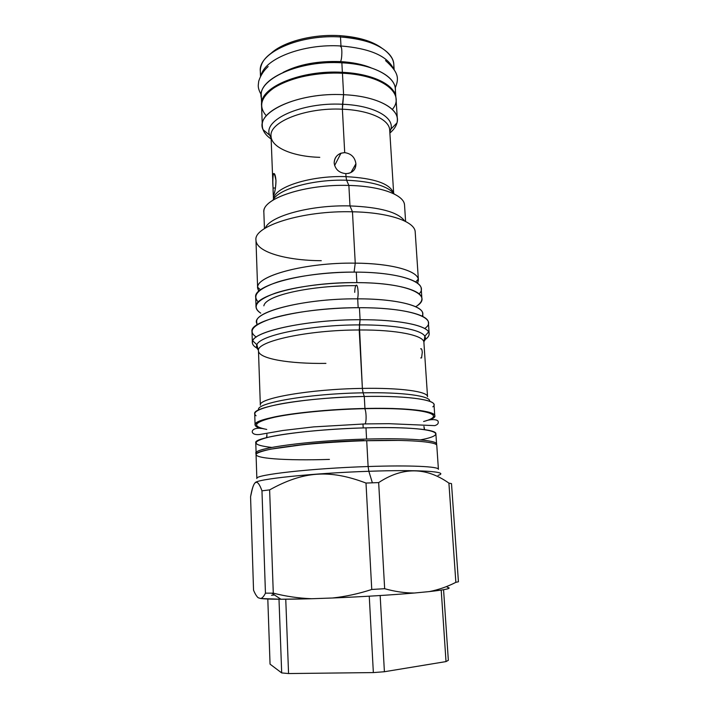 <?xml version="1.0" encoding="UTF-8"?>
<svg xmlns="http://www.w3.org/2000/svg" width="709" height="709" viewBox="0 0 709 709"><rect width="100%" height="100%" fill="white"/><g stroke="black" fill="none" stroke-linecap="round" stroke-linejoin="round"><path stroke-width="1.06" d="M393.495 68.693C394.257 65.21 393.787 61.772 392.077 58.386C384.996 46.377 367.803 39.234 340.488 36.965L339.717 35.645C357.903 36.895 371.817 40.954 381.477 47.831C371.817 40.954 357.903 36.895 339.717 35.645C312.696 33.935 283.299 41.787 270.909 53.432C283.299 41.787 312.696 33.935 339.717 35.645L340.488 36.965C304.453 34.528 266.681 48.673 261.426 65.006C260.061 68.551 259.946 72.017 261.054 75.402M260.495 76.448L260.309 71.29C257.908 53.007 299.118 34.067 340.488 36.965L340.976 45.979C369.602 48.372 387.025 55.843 393.265 68.374C387.025 55.843 369.602 48.372 340.976 45.979L340.488 36.965C371.029 38.499 393.522 50.995 393.823 64.528L394.151 69.677M340.976 45.979C303.682 43.515 264.953 58.484 261.249 75.057C264.953 58.484 303.682 43.515 340.976 45.979M339.372 62.702L339.31 61.541L339.372 62.702M339.629 61.55L340.48 61.594C342.199 59.538 342.367 45.748 340.648 46.776C342.367 45.748 342.199 59.538 340.48 61.594L339.629 61.55M262.259 100.235C252.714 81.978 295.972 59.813 341.862 62.809C376.461 64.324 399.699 79.124 394.807 93.517M261.612 104.063L261.302 95.733C258.927 78.318 300.332 60.15 341.862 62.809L342.367 72.309C372.287 73.612 394.638 84.69 395.79 97.018C394.638 84.69 372.287 73.612 342.367 72.309L341.862 62.809C372.509 64.191 395.046 76.049 395.303 88.944L395.844 97.257M342.367 72.309C301.617 69.801 260.584 86.95 261.63 103.815C260.584 86.95 301.617 69.801 342.367 72.309M392.307 109.443C405.867 93.916 382.922 74.853 342.447 73.231C317.907 72.026 291.39 77.405 276.182 86.383C261.054 96.247 257.775 106.066 266.354 115.824M262.312 125.972C262.596 130.828 265.547 135.18 271.157 139.044C267.045 136.225 264.342 133.097 263.048 129.667C254.478 112.589 297.931 92.081 343.599 94.705C301.742 92.347 259.955 109.603 262.312 125.972L261.568 105.641C259.193 88.554 300.767 70.67 342.447 73.231L343.599 94.705C377.95 96.007 401.25 109.487 396.996 122.879C396.056 126.424 393.681 129.809 389.879 133.035C395.073 128.621 397.563 123.986 397.35 119.139C397.155 107.006 374.494 95.91 343.599 94.705L342.447 73.231C373.2 74.56 395.808 86.179 396.039 98.835L397.35 119.139M319.777 157.327C293.411 156.671 271.263 147.711 271.042 136.128C269.012 122.019 305.756 107.263 342.385 109.213L343.599 94.705L342.536 104.267C301.6 101.999 262.339 120.051 269.757 135.295L271.122 138.007L269.757 135.295L263.048 129.667M396.996 122.879L390.889 129.162L389.808 131.998L390.889 129.162C394.541 117.215 373.359 105.375 342.536 104.267C301.6 101.999 262.339 120.051 269.757 135.295L271.042 136.128C269.012 122.019 305.756 107.263 342.385 109.213C369.495 110.187 389.533 119.644 389.693 130.119L393.663 193.229M342.536 104.267L342.385 109.213C369.495 110.187 389.533 119.644 389.693 130.119L390.889 129.162C394.541 117.215 373.359 105.375 342.536 104.267M393.575 193.123C390.127 183.658 374.263 178.163 345.992 176.647L345.832 173.616C352.338 173.262 355.696 169.983 355.909 163.797C354.987 157.336 351.247 153.614 344.707 152.63L342.385 109.213L344.707 152.63L340.985 153.188C336.483 155.076 334.214 158.391 334.178 163.141C335.224 169.407 339.106 172.899 345.832 173.616L348.491 173.386C353.445 172.057 355.918 168.857 355.909 163.797C354.987 157.336 351.247 153.614 344.707 152.63C338.069 153.188 334.559 156.698 334.178 163.141C335.224 169.407 339.106 172.899 345.832 173.616L345.992 176.647C310.161 175.327 273.577 187.389 273.55 199.202C273.577 187.389 310.161 175.327 345.992 176.647L346.604 180.237L345.992 176.647C374.263 178.163 390.127 183.658 393.575 193.123M274.516 173.927L273.293 173.891C272.637 176.638 272.557 181.336 273.054 187.982C273.071 193.575 273.346 195.737 273.878 194.479C275.065 191.776 275.757 187.079 275.961 180.396C275.455 175.096 274.605 172.863 273.408 173.705M273.054 187.982L275.447 188.045L273.054 187.982L273.213 192.688C272.85 199.468 276.031 190.065 275.961 180.396C274.055 170.86 273 171.445 272.814 182.16L273.054 187.982M350.911 172.562L355.909 163.797L350.911 172.562M272.956 200.177C277.946 189.099 313.192 179.085 346.604 180.237C372.003 181.407 387.894 186.006 394.266 194.036C387.894 186.006 372.003 181.407 346.604 180.237L348.872 185.439L346.604 180.237C313.192 179.085 277.946 189.099 272.956 200.177M404.431 204.307C403.217 194.576 380.059 186.104 348.872 185.439C306.323 183.959 263.216 198.059 263.881 211.424M264.448 228.626L263.854 212.319C261.506 198.75 305.216 183.906 348.872 185.439L349.98 205.92C310.71 204.786 269.65 216.156 265.343 228.059C269.65 216.156 310.71 204.786 349.98 205.92L348.872 185.439C381.07 186.121 404.502 195.117 404.547 205.193L405.601 221.474M404.653 221.004C398.245 212.177 380.015 207.152 349.98 205.92C380.015 207.152 398.245 212.177 404.653 221.004M415.19 231.887C414.933 221.554 388.727 212.381 352.462 211.796L349.98 205.92L352.462 211.796C303.097 210.378 253.68 225.967 255.958 239.952C255.834 251.908 285.975 260.531 321.274 260.699M257.624 288.146L255.967 240.147C253.281 226.118 302.832 210.369 352.462 211.796L355.244 263.145C305.118 262.312 254.974 276.191 257.624 288.146L258.723 291.337L257.668 287.251C257.216 275.455 306.58 262.348 355.244 263.145L352.462 211.796C388.966 212.381 415.235 221.678 415.208 232.073L418.407 280.002C418.549 271.113 392.121 263.358 355.244 263.145C390.792 263.367 416.883 270.581 418.275 279.116L417.636 283.29L418.407 280.002M354.083 272.114L355.244 263.145L354.083 272.114M331.493 286.48L344.751 285.807L331.493 286.48M258.351 302.025C251.748 295.449 258.094 288.802 277.37 282.085C296.601 275.925 327.718 271.91 356.281 272.123C402.322 272.256 429.964 283.334 419.09 293.889M256.038 306.953L255.701 297.16C252.98 285.284 304.622 271.379 356.281 272.123L356.857 282.625L356.281 272.123C394.257 272.274 421.394 279.949 421.226 288.776L421.89 298.551C422.077 290.043 394.904 282.696 356.857 282.625C305.092 282.005 253.317 295.511 256.038 306.953C256.153 309.177 257.721 311.242 260.744 313.148C251.473 306.82 256.312 300.164 275.269 293.18C294.315 286.782 326.92 282.466 356.857 282.625C408.641 282.643 435.104 295.786 415.651 306.713M417.84 305.18C420.65 302.982 421.997 300.776 421.89 298.551M263.863 305.827C265.574 294.917 313.192 285.364 355.883 285.665C357.558 282.572 358.967 293.694 357.531 298.835C358.967 293.694 357.558 282.572 355.883 285.665C355.2 286.879 354.81 289.112 354.713 292.356M422.094 316.152C427.89 307.201 400.16 298.755 357.69 298.835C301.024 298.347 247.166 313.493 257.606 324.483M256.862 324.961L256.755 322.001C254.061 311.269 305.898 298.409 357.69 298.835L358.169 307.706L357.69 298.835C395.764 298.79 422.91 305.606 422.688 313.6L422.892 316.551M424.682 328.533C439.633 318.447 410.848 307.493 359.428 307.706C327.912 307.706 293.535 311.925 273.178 318.057C252.891 324.731 247.264 331.068 256.286 337.067M252.36 342.704C252.484 344.92 254.434 346.94 258.218 348.766C253.361 346.417 251.535 343.776 252.75 340.852C255.311 330.802 308.495 319.582 360.092 319.724C304.764 319.546 249.471 332.326 252.36 342.704L251.987 331.555C249.089 320.645 304.232 307.369 359.428 307.706L360.092 319.724C397.279 319.537 425.134 324.988 428.582 331.945C430.088 334.728 428.537 337.537 423.938 340.373C427.518 338.175 429.255 335.96 429.158 333.744C429.459 326.016 400.7 319.511 360.092 319.724L359.428 307.706C399.947 307.582 428.67 314.495 428.404 322.622L429.158 333.744M325.918 363.389C289.582 363.939 258.537 358.807 258.475 350.831C255.825 341.481 307.582 329.933 359.206 329.977L360.092 319.724L359.374 324.899C310.303 324.828 259.583 335.313 256.906 344.742C256.046 346.577 256.552 348.305 258.404 349.927C256.552 348.305 256.046 346.577 256.906 344.742L252.75 340.852M428.582 331.945L424.842 336.234C425.879 337.971 425.56 339.744 423.876 341.543C425.56 339.744 425.879 337.971 424.842 336.234C421.421 329.729 394.78 324.695 359.374 324.899C310.303 324.828 259.583 335.313 256.906 344.742L258.475 350.831C255.825 341.481 307.582 329.933 359.206 329.977C397.164 329.694 424.186 335.472 423.902 342.456L427.545 396.73C427.961 391.572 400.762 387.663 362.379 388.399L359.206 329.977C397.164 329.694 424.186 335.472 423.902 342.456L424.842 336.234C421.421 329.729 394.78 324.695 359.374 324.899L362.379 388.399C310.188 389.073 257.739 398.334 260.336 405.202L260.336 405.211C257.739 398.334 310.188 389.073 362.379 388.399L363.079 392.83L362.379 388.399C400.762 387.663 427.961 391.572 427.545 396.73M420.632 348.855C421.474 348.234 422.023 349.431 422.28 352.453L421.563 357.93L420.694 357.939M258.67 409.97C254.566 403.155 308.699 393.592 363.079 392.83C403.208 392.024 431.143 396.056 429.681 401.312C431.143 396.056 403.208 392.024 363.079 392.83L364.284 396.473L363.079 392.83C308.699 393.592 254.566 403.155 258.67 409.97M432.827 406.833C441.095 400.718 411.566 395.48 364.284 396.473C334.488 397.031 301.91 399.973 280.861 403.882C259.662 408.092 251.411 412.062 256.091 415.784M255.08 424.886L254.708 413.79C251.881 406.877 308.149 397.315 364.284 396.473L364.94 408.473C308.681 409.474 252.253 418.523 255.08 424.886C255.178 426.242 257.11 427.447 260.885 428.502C250.011 425.223 254.806 421.314 275.252 416.777C295.892 412.576 331.963 409.173 364.94 408.473L364.284 396.473C405.486 395.622 434.484 399.504 434.005 404.706L434.759 415.784C435.273 410.99 406.239 407.515 364.94 408.473C419.311 407.179 447.778 413.498 429.353 419.967C432.995 418.54 434.803 417.149 434.759 415.784M266.744 429.45C251.518 426.41 253.476 422.484 272.619 417.645C292.241 413.17 330.022 409.412 364.621 408.676C423.06 407.285 449.346 414.712 423.61 421.5M423.938 426.366L424.328 429.592M363.203 427.917L362.99 423.973L363.203 427.917M363.894 440.75L398.485 440.422L363.894 440.75M363.894 423.947L365.1 423.911C366.677 421.722 366.314 410.325 364.621 408.676C366.314 410.325 366.677 421.722 365.1 423.911L363.894 423.947M426.269 420.667C432.499 418.762 438.153 419.71 438.153 421.616C438.694 423.37 437.568 424.709 434.794 425.63L388.878 423.681L365.1 423.911L313.591 426.898L283.033 430.469L260.043 434.449C248.283 436.097 249.985 425.542 264.023 428.883C251.341 425.728 254.877 421.837 274.64 417.202C294.696 412.913 331.209 409.385 364.621 408.676M266.85 437.568L266.921 434.316M293.659 445.731C313.945 443.036 337.351 441.282 363.885 440.449C337.351 441.282 313.945 443.036 293.659 445.731M271.769 447.423C251.846 445.146 250.942 441.689 269.074 437.045C288.058 432.729 328.684 428.785 365.977 427.846C430.345 426.074 454.203 433.5 420.437 439.89M256.117 453.157L255.781 442.779C252.98 437.311 309.576 429.105 365.977 427.846L366.588 439.066L365.977 427.846C407.365 426.729 436.434 429.521 435.875 433.66L436.576 444.011C437.169 440.254 408.065 437.861 366.588 439.066C310.072 440.484 253.326 448.212 256.117 453.157L256.428 453.831C248.877 448.939 306.997 440.555 366.588 439.066C410.848 437.772 440.342 440.59 436.345 444.72L436.576 444.011M256.853 478.531C254.079 474.862 311.242 468.321 368.122 466.531L368.848 471.29C312.678 473.125 255.329 479.266 255.231 482.829C255.329 479.266 312.678 473.125 368.848 471.29L368.122 466.531C311.242 468.321 254.079 474.862 256.853 478.531L256.064 454.646C253.273 449.763 310.099 442.106 366.704 440.661L368.122 466.531C409.855 465.086 439.075 466.504 438.41 469.331C439.075 466.504 409.855 465.086 368.122 466.531L366.704 440.661C344.228 441.397 322.843 442.762 302.548 444.747L271.06 449.107C263.845 450.649 259.06 452.129 256.711 453.556C251.181 458.493 286.454 460.815 329.428 459.405M366.704 440.661C408.242 439.438 437.382 441.778 436.788 445.491L438.41 469.331M368.848 471.29C420.41 469.438 450.437 471.724 438.056 475.376C450.437 471.724 420.41 469.438 368.848 471.29L372.376 482.811L368.848 471.29M451.5 483.635L448.903 483.104C426.02 466.956 402.606 466.788 378.659 482.59L365.995 483.059C329.136 469.039 303.009 471.388 269.624 489.884L273.284 593.149C285.869 596.366 298.649 598.228 311.641 598.733L332.565 597.997C345.708 596.57 358.772 593.725 371.755 589.471L384.659 588.7C394.798 591.572 404.671 593.008 414.278 593.025L429.388 591.581C438.641 589.728 447.468 586.653 455.86 582.346L448.903 483.104L451.5 483.635L458.431 581.77L455.86 582.346L458.431 581.77L451.5 483.635M271.769 593.158L280.915 599.247L311.641 598.733C284.646 599.468 267.674 599.397 260.708 598.52C262.295 598.121 263.872 596.34 265.45 593.167L273.284 593.149L265.45 593.167L261.967 490.832L269.624 489.884L273.284 593.149C285.869 596.366 298.649 598.228 311.641 598.733L332.565 597.997C363.008 596.721 390.242 595.064 414.278 593.025L429.388 591.581C446.635 589.649 452.59 588.231 447.255 587.309C452.59 588.231 446.635 589.649 429.388 591.581C438.641 589.728 447.468 586.653 455.86 582.346L448.903 483.104C426.02 466.956 402.606 466.788 378.659 482.59L384.659 588.7C394.798 591.572 404.671 593.008 414.278 593.025C390.242 595.064 363.008 596.721 332.565 597.997C345.708 596.57 358.772 593.725 371.755 589.471L365.995 483.059C329.136 469.039 303.009 471.388 269.624 489.884L261.967 490.832C257.846 479.408 254.478 479.426 251.863 490.885L250.569 496.779L253.538 590.154C255.063 593.85 256.605 596.384 258.182 597.749L260.708 598.52L258.182 597.749M278.983 598.883L280.401 598.901L278.983 598.883M274.534 595.002L271.512 595.259L274.534 595.002M371.755 589.471L365.995 483.059L378.659 482.59L384.659 588.7L371.755 589.471M280.915 599.247L260.708 598.52C262.295 598.121 263.872 596.34 265.45 593.167L261.967 490.832C257.314 477.76 253.521 479.736 250.569 496.779L253.538 590.154M267.807 599.034L270.049 664.138L281.686 672.921L279 599.238L281.686 672.921L270.049 664.138L267.807 599.034M285.754 599.229L288.563 673.55L281.686 672.921L288.563 673.55L373.351 672.584L369.256 596.189L373.351 672.584L288.563 673.55L285.754 599.229M380.166 595.533L384.402 671.733L373.351 672.584L384.402 671.733L446.014 661.586L441.211 590.101L446.014 661.586L384.402 671.733L380.166 595.533M443.568 589.728L448.345 660.301L446.014 661.586L448.345 660.301L443.568 589.728M283.219 72.327C298.728 64.386 317.809 60.806 340.48 61.594C352.497 62.286 362.716 64.377 371.135 67.869M385.536 60.584C399.114 72.885 399.007 78.495 395.214 88.022M261.302 94.811C259.104 91 258.094 87.792 258.262 85.177L258.723 81.172C260.558 75.473 263.695 70.59 268.153 66.531M340.994 153.188L334.604 165.543M271.042 136.128L272.814 182.142M273.47 199.318L273.213 192.697M415.713 281.987L418.275 279.116M257.668 287.251L260.504 289.857M258.475 350.831L260.336 405.202M424.585 429.627L424.195 427.492M266.593 437.63L266.779 435.468"/></g></svg>
